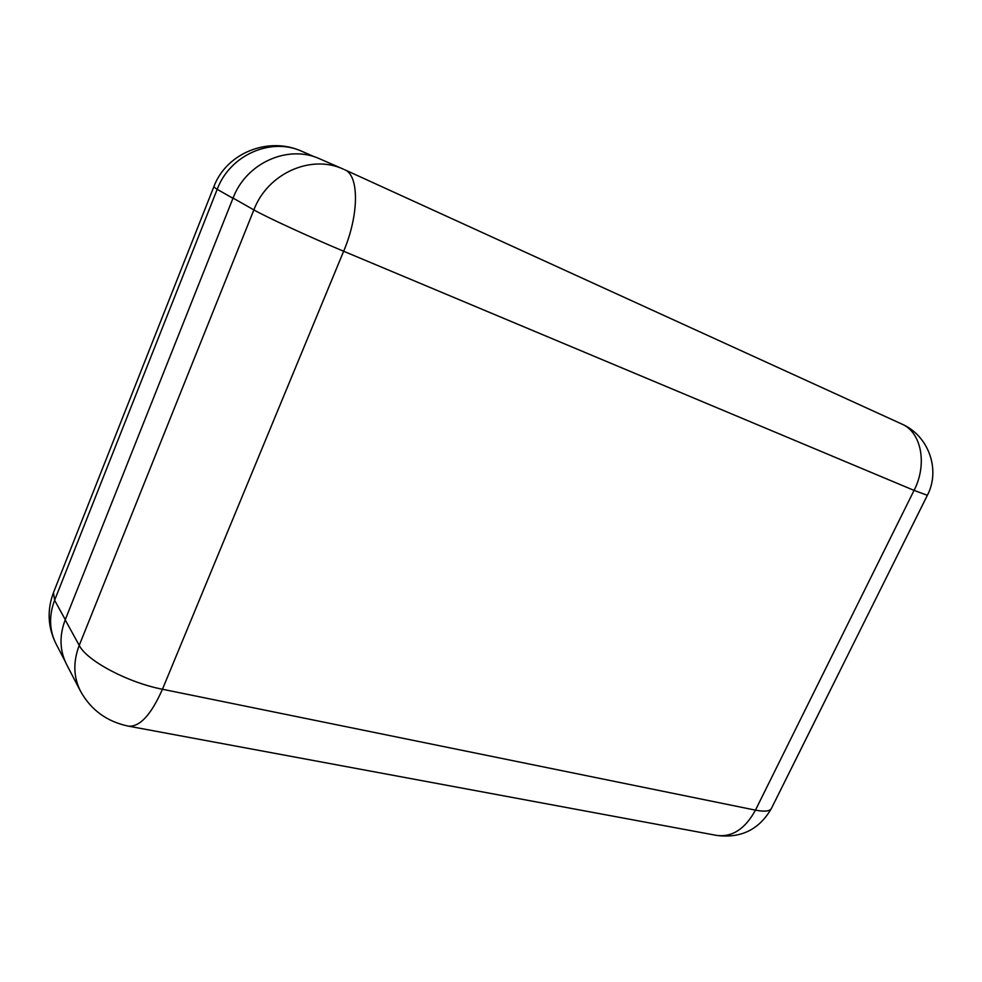 <?xml version="1.0" encoding="UTF-8"?>
<svg xmlns="http://www.w3.org/2000/svg" width="982" height="982" viewBox="0 0 982 982"><rect width="100%" height="100%" fill="white"/><g stroke="black" fill="none" stroke-linecap="round" stroke-linejoin="round"><path stroke-width="1.47" d="M65.205 619.863L79.235 645.383C72.999 661.77 73.417 677.015 80.475 691.119L66.567 664.421C59.657 650.612 59.202 635.759 65.205 619.863L233.053 198.082C246.31 162.607 288.524 144.194 319.997 158.961L343.454 169.186C311.233 154.051 267.693 173.213 253.859 209.903L233.053 198.082M927.364 495.296C940.83 469.678 928.53 435.529 901.771 424.028C921.288 432.08 927.659 464.081 914.058 490.399L927.364 495.296L771.459 808.358C769.863 811.316 764.536 811.905 755.453 810.138C745.142 828.943 732.241 837.376 716.725 835.424L128.446 726.152C139.825 727.073 151.154 714.761 162.447 689.254C127.881 682.588 86.821 660.812 79.235 645.383L253.859 209.903C265.631 216.74 310.067 237.214 343.651 251.245L162.447 689.254L755.453 810.138L914.058 490.399L343.651 251.245C359.252 214.506 359.228 175.152 344.621 169.702L901.525 423.917M232.967 198.303L217.194 189.33L54.611 600.26L65.278 619.654M56.072 643.922C49.272 630.346 48.781 615.8 54.611 600.26L53.47 592.6C46.927 610.141 47.787 627.253 56.072 643.922L64.861 660.8M302.137 151.437C268.737 135.97 226.376 152.824 213.781 186.887L217.194 189.33C230.021 154.788 271.253 136.94 302.137 151.437L314.989 157.034M716.725 835.424C741.054 838.53 759.295 829.52 771.435 808.407M80.475 691.119C90.909 709.986 106.903 721.66 128.446 726.152M53.47 592.6L213.781 186.887"/></g></svg>
